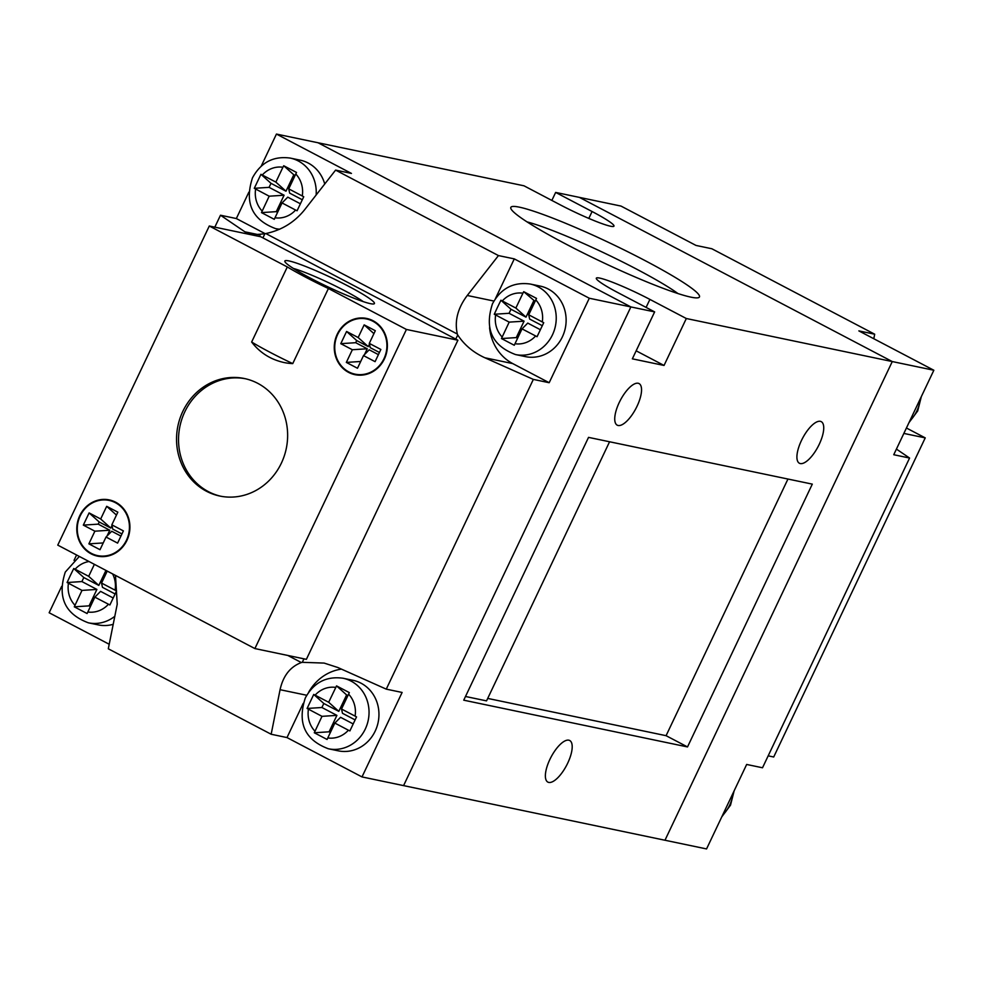 <?xml version="1.0" encoding="UTF-8"?>
<svg xmlns="http://www.w3.org/2000/svg" width="983" height="983" viewBox="0 0 983 983"><rect width="100%" height="100%" fill="white"/><g stroke="black" fill="none" stroke-linecap="round" stroke-linejoin="round"><path stroke-width="1.47" d="M644.75 260.434A104.407 10.272 -154.6 0 1 698.569 297.64A104.407 10.272 -154.6 0 1 565.544 243.882A104.407 10.272 -154.6 0 1 510.853 208.507A104.407 10.272 -154.6 0 1 644.75 260.434M677.963 293.561A93.963 9.24 25.4 0 0 636.333 268.998A93.963 9.24 25.4 0 0 527.048 221.888M568.813 740.187A23.494 8.81 117.7 0 0 550.419 758.323A23.494 8.81 117.7 0 0 547.875 782.112A23.494 8.81 117.7 0 0 548.76 782.419A23.494 8.81 117.7 0 0 567.154 764.283A23.494 8.81 117.7 0 0 569.71 740.506A23.494 8.81 117.7 0 0 568.813 740.187M638.164 383.259A23.494 8.81 117.7 0 0 619.781 401.396A23.494 8.81 117.7 0 0 617.226 425.172A23.494 8.81 117.7 0 0 618.11 425.492A23.494 8.81 117.7 0 0 636.505 407.355A23.494 8.81 117.7 0 0 639.061 383.579A23.494 8.81 117.7 0 0 638.164 383.259M820.35 421.326A23.494 8.81 117.7 0 0 801.956 439.475A23.494 8.81 117.7 0 0 799.4 463.251A23.494 8.81 117.7 0 0 800.297 463.571A23.494 8.81 117.7 0 0 818.692 445.434A23.494 8.81 117.7 0 0 821.235 421.646A23.494 8.81 117.7 0 0 820.35 421.326M489.571 327.683A46.987 43.313 -78.2 0 0 512.757 363.599L549.178 382.719L589.296 298.242L630.877 306.929L318.025 142.756L630.877 306.929L403.583 785.614L630.877 306.929L654.641 311.894L632.352 358.832L664.041 365.455L686.318 318.517L892.269 361.56L664.975 840.244L706.556 848.931L746.662 764.455L762.513 767.772L909.582 458.041L896.422 449.084M303.206 703.423L286.999 737.569L362.002 776.926L664.975 840.244L892.269 361.56L579.417 197.386L620.998 206.074L696.001 245.431L711.839 248.748L874.698 334.208L858.847 330.89L933.85 370.247L893.744 454.724L909.582 458.041M588.534 437.374L812.302 484.127L687.51 746.933L463.743 700.179L588.534 437.374M551.856 200.434L555.653 192.422L579.417 197.386L892.269 361.56L933.85 370.247M335.596 170.108L498.455 255.58L467.257 295.478C457.709 308.195 454.404 321.048 457.328 334.048L265.815 233.549C281.445 230.28 294.298 222.441 304.411 210.018L335.596 170.108L351.447 173.426L276.444 134.069L523.976 185.799L560.396 204.919A41.765 4.104 25.4 0 0 613.97 226.139A41.765 4.104 25.4 0 0 592.085 211.529L555.653 192.422M686.318 318.517L649.898 299.41A41.765 4.104 25.4 0 0 596.325 278.177A41.765 4.104 25.4 0 0 618.209 292.787L654.641 311.894M664.041 365.455L636.161 350.82M487.703 698.409L666.081 735.689L687.51 746.933M465.5 696.48L486.536 700.879L609.571 441.76M787.948 479.04L666.081 735.689M873.789 338.73L874.698 334.208M906.424 428.01L925.236 437.877L773.707 756.996L768.178 755.841M925.236 437.877L903.856 433.417M562.374 336.886A36.027 33.201 -78.2 0 0 540.183 286.102L530.279 284.038A36.027 33.201 101.8 0 1 552.483 334.81A36.027 33.201 101.8 0 1 515.534 354.556L525.438 356.62A36.027 33.201 -78.2 0 0 562.374 336.886M375.199 731.094A36.027 33.201 -78.2 0 0 352.995 680.31L343.092 678.245A36.027 33.201 101.8 0 1 365.295 729.017A36.027 33.201 101.8 0 1 328.359 748.763L338.25 750.828A36.027 33.201 -78.2 0 0 375.199 731.094M324.746 184.005A36.027 33.201 -78.2 0 0 300.184 160.155L290.28 158.091A36.027 33.201 101.8 0 1 316.145 195.003M347.896 695.608L346.606 694.932L338.803 711.36L323.8 703.484L321.896 707.502L336.899 715.378L329.096 731.807L314.29 732.765L321.994 716.337L307.089 708.46L313.737 694.44L328.678 702.267L336.542 685.888L349.334 692.61L341.531 709.013L355.096 716.128A25.583 23.58 -78.2 0 0 348.584 694.158M314.29 732.765L327.081 739.474L327.794 737.938A25.583 23.58 -78.2 0 0 348.412 730.209L349.887 730.922L356.534 716.902L355.096 716.128M90.399 606.536L89.109 605.86L74.29 606.818L87.094 613.539L94.86 597.148L109.887 604.975L116.547 590.967L115.109 590.181A25.583 23.58 -78.2 0 0 112.603 573.9M88.691 576.321L98.816 585.413L83.813 577.537L81.908 581.567L67.09 582.526L70.346 575.485L73.75 568.506L88.691 576.321L94.38 564.34M535.084 301.4L523.718 291.681L536.521 298.402L528.719 314.806L543.722 322.694L537.062 336.714L522.034 328.875L514.269 345.266L501.465 338.557L509.182 322.129L494.265 314.253L497.521 307.224L500.925 300.233L515.866 308.048L522.919 293.204A25.583 23.58 -78.2 0 0 502.301 300.933M523.718 291.681L522.919 293.204M269.182 196.195L284.087 195.224L269.084 187.348L271.001 183.329L260.937 174.298L254.278 188.306L269.182 196.195L261.478 212.611L274.282 219.32L274.994 217.784A25.583 23.58 -78.2 0 0 295.6 210.055L297.075 210.767L303.735 196.76L302.285 195.973A25.583 23.58 -78.2 0 0 295.772 174.003L288.732 188.859L302.285 195.973M260.937 174.298L275.867 182.113L282.92 167.257A25.583 23.58 -78.2 0 0 262.301 174.986M295.772 174.003L296.534 172.455L283.731 165.746L282.92 167.257M300.38 203.776L287.761 197.153L282.035 202.94L295.6 210.055M282.035 202.94L274.994 217.784M74.29 606.818L81.994 590.402L96.899 589.431L81.908 581.567M67.09 582.526L81.994 590.402M115.109 590.181L101.544 583.066L107.233 571.086M589.296 298.242L514.293 258.885L495.358 298.771M341.433 669.128A46.987 43.313 -78.2 0 0 308.539 692.462M362.002 776.926L402.108 692.45L386.27 689.144L337.82 667.506L324.144 663.083L302.285 662.321A46.987 43.313 -78.2 0 0 301.339 662.554C290.243 666.757 283.165 675.8 280.069 689.697L271.161 734.252L108.302 648.792L117.223 604.226L115.49 575.411M76.576 554.99L74.032 560.359M61.671 586.372L49.15 612.753L109.211 644.27M114.802 616.316A36.027 33.201 101.8 0 1 88.359 622.817L98.263 624.893A36.027 33.201 -78.2 0 0 113.205 624.316M276.444 134.069L261.208 166.152M248.859 192.164L236.338 218.545L265.213 233.696M287.81 655.452L301.339 662.554M302.285 662.321L303.944 658.819M455.768 339.086L457.722 334.982C464.246 344.898 473.302 352.492 484.889 357.775L533.339 379.401L386.27 689.144M457.328 334.048A46.987 43.313 -78.2 0 0 457.722 334.982M214.822 227.159L220.487 215.228L244.902 231.828L252.115 234.912L264.869 233.77A46.987 43.313 -78.2 0 0 265.815 233.549M264.869 233.77L262.916 237.886M236.338 218.545L220.487 215.228M514.293 258.885L498.455 255.58M549.178 382.719L533.339 379.401M286.999 737.569L271.161 734.252M327.794 737.938L334.847 723.083L348.412 730.209M329.096 731.807L330.386 732.482M353.192 723.93L340.56 717.307L334.847 723.083M355.096 719.912L342.477 713.289L341.531 709.013M336.899 715.378L321.994 716.337M338.803 711.36L328.678 702.267M346.606 694.932L336.542 685.888M321.896 707.502L307.089 708.46M323.8 703.484L313.737 694.44M94.86 597.148L100.573 591.361L113.192 597.983M101.544 583.066L102.478 587.342L115.109 593.965M98.816 585.413L105.943 570.41M89.109 605.86L96.899 589.431M83.813 577.537L73.75 568.506M533.781 300.724L525.991 317.153L510.988 309.276L509.083 313.294L524.074 321.171L516.284 337.599L517.574 338.275M540.367 329.723L527.748 323.1L522.034 328.875M542.284 325.705L529.653 319.07L528.719 314.806M524.074 321.171L509.182 322.129M509.083 313.294L494.265 314.253M510.988 309.276L500.925 300.233M525.991 317.153L515.866 308.048M516.284 337.599L501.465 338.557M269.084 187.348L254.278 188.306M271.001 183.329L285.992 191.206L275.867 182.113M284.087 195.224L276.284 211.652L261.478 212.611M277.587 212.328L276.284 211.652M288.732 188.859L289.666 193.135L302.297 199.758M295.084 175.453L293.794 174.777L285.992 191.206M293.794 174.777L283.731 165.746M287.306 266.946A62.642 6.156 25.4 0 0 305.873 277.317A62.642 6.156 25.4 0 0 328.408 288.511L292.75 363.599A62.642 57.751 101.8 0 1 283.903 362.506C270.571 359.52 259.831 352.688 251.648 342.023L287.306 266.946L209.293 226.004L57.764 545.123L254.892 648.571L406.421 329.452L328.408 288.511M281.371 463.153A60.037 55.343 -78.2 0 0 244.374 378.516A60.037 55.343 -78.2 0 0 182.801 411.422A60.037 55.343 -78.2 0 0 219.811 496.046A60.037 55.343 -78.2 0 0 281.371 463.153M384.402 358.93A28.716 26.467 -78.2 0 0 366.696 318.455A28.716 26.467 -78.2 0 0 337.255 334.195A28.716 26.467 -78.2 0 0 354.949 374.67A28.716 26.467 -78.2 0 0 384.402 358.93M126.93 540.38A28.716 26.467 -78.2 0 0 109.224 499.905A28.716 26.467 -78.2 0 0 79.783 515.645A28.716 26.467 -78.2 0 0 97.477 556.12A28.716 26.467 -78.2 0 0 126.93 540.38M100.585 556.231A28.716 26.467 -78.2 0 0 101.507 556.611M358.058 374.781A28.716 26.467 -78.2 0 0 358.979 375.162M245.357 378.738A60.037 55.343 -78.2 0 0 184.792 411.84A60.037 55.343 -78.2 0 0 220.806 496.243M113.119 501.06A28.716 26.467 -78.2 0 0 112.123 501.047M126.5 540.159A28.188 25.988 -78.2 0 0 109.125 500.421A28.188 25.988 -78.2 0 0 80.213 515.866A28.188 25.988 -78.2 0 0 97.587 555.604A28.188 25.988 -78.2 0 0 126.5 540.159M370.591 319.61A28.716 26.467 -78.2 0 0 369.596 319.598M383.972 358.709A28.188 25.988 -78.2 0 0 366.598 318.971A28.188 25.988 -78.2 0 0 337.685 334.417A28.188 25.988 -78.2 0 0 355.06 374.154A28.188 25.988 -78.2 0 0 383.972 358.709M375.309 330.718L369.289 343.386L380.863 349.456L375.076 361.658L363.501 355.588L357.48 368.256L346.335 362.408L352.356 349.739L340.782 343.669L346.581 331.468L358.156 337.538L364.165 324.869L375.309 330.718M254.892 648.571L306.377 659.335L457.906 340.216L260.778 236.756L209.293 226.004M406.421 329.452L457.906 340.216M310.825 278.349A49.592 4.878 -154.6 0 1 284.849 261.539A49.592 4.878 -154.6 0 1 348.449 286.213A49.592 4.878 -154.6 0 1 374.007 303.882A49.592 4.878 -154.6 0 1 310.825 278.349M363.255 301.621A44.37 4.362 25.4 0 0 344.247 290.489A44.37 4.362 25.4 0 0 293.401 268.457M83.322 525.119L94.884 531.189L109.789 530.23L98.214 524.148L83.322 525.119L89.109 512.917L100.684 518.987L106.692 506.319L117.837 512.168L111.829 524.836L123.391 530.906L117.604 543.107L106.029 537.037L111.743 531.25L120.946 536.079M103.227 542.935L88.875 543.857L100.008 549.706L106.029 537.037M88.875 543.857L94.884 531.189M373.921 333.63L364.165 324.869M369.461 344.136L368.281 346.63L356.706 340.56L355.686 342.698L367.261 348.768L364.509 354.556M363.501 355.588L369.215 349.801L378.406 354.63M369.289 343.386L370.235 347.663L379.426 352.479M368.281 346.63L358.156 337.538M360.7 361.474L346.335 362.408M367.261 348.768L352.356 349.739M355.686 342.698L340.782 343.669M356.706 340.56L346.581 331.468M116.461 515.08L106.692 506.319M111.829 524.836L112.762 529.112L121.953 533.941M98.214 524.148L99.234 522.01L110.809 528.08L111.988 525.598M107.036 536.018L109.789 530.23M100.684 518.987L110.809 528.08M99.234 522.01L89.109 512.917M588.817 218.41L592.085 211.529M646.089 307.409L649.898 299.41M722.444 815.485A36.027 33.201 -78.2 0 0 729.656 805.163A36.027 33.201 -78.2 0 0 733.158 792.9M909.619 421.277A36.027 33.201 -78.2 0 0 916.844 410.955A36.027 33.201 -78.2 0 0 920.346 398.693M335.731 687.412A25.583 23.58 -78.2 0 0 315.113 695.141M88.998 561.514A25.583 23.58 -78.2 0 0 75.126 569.206M542.284 321.92A25.583 23.58 -78.2 0 0 535.772 299.95M279.688 229.186A36.027 33.201 101.8 0 1 275.547 228.609L279.246 229.383M255.617 189.068A25.583 23.58 -78.2 0 0 262.129 211.038M495.616 315.015A25.583 23.58 -78.2 0 0 502.129 336.985M514.981 343.731A25.583 23.58 -78.2 0 0 535.6 336.002M68.441 583.275A25.583 23.58 -78.2 0 0 74.954 605.245M87.806 611.991A25.583 23.58 -78.2 0 0 108.425 604.262M308.429 709.222A25.583 23.58 -78.2 0 0 314.941 731.192M260.163 235.023L244.902 231.828M512.757 363.599L484.889 357.775M493.921 301.056L467.257 295.478M306.733 695.264L280.069 689.697M251.648 342.023A62.642 6.156 25.4 0 0 270.227 352.393A62.642 6.156 25.4 0 0 292.75 363.599M734.141 790.836L730.516 805.151L721.792 816.848M921.329 396.628L917.704 410.943L908.968 422.641M343.092 678.245C326.319 675.935 313.724 682.521 305.295 698.004C297.161 722.996 304.841 739.916 328.359 748.763M79.328 556.439L65.296 572.057C57.161 597.062 64.853 613.982 88.359 622.817M530.279 284.038C513.507 281.728 500.9 288.314 492.471 303.796C484.336 328.789 492.028 345.709 515.534 354.556M290.28 158.091C273.52 155.781 260.913 162.367 252.484 177.849C244.349 202.854 252.029 219.774 275.547 228.609M109.125 500.421L114.04 501.441M366.598 318.971L371.513 319.991M355.06 374.154L359.975 375.187M97.587 555.604L102.502 556.636"/></g></svg>
